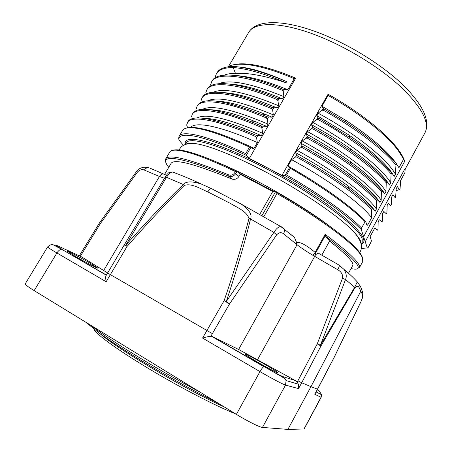 <?xml version="1.0" encoding="UTF-8"?>
<svg xmlns="http://www.w3.org/2000/svg" width="452" height="452" viewBox="0 0 452 452"><rect width="100%" height="100%" fill="white"/><g stroke="black" fill="none" stroke-linecap="round" stroke-linejoin="round"><path stroke-width="0.68" d="M106.158 275.46L106.067 275.596C105.548 276.336 105.576 278.387 106.158 281.749L56.912 252.979C50.777 249.368 47.686 247.351 47.635 246.922L25.222 283.845C25.08 284.585 28.058 286.839 34.16 290.613L236.39 414.371C247.351 421.117 259.9 427.372 262.454 427.417L287.896 429.4L304.145 428.993L321.152 397.308L321.575 394.732L319.248 390.946L317.225 389.861M303.953 429.067L321.022 397.263L314.795 394.291L317.581 389.195L310.965 386.663L287.896 429.4M315.632 254.527L314.699 256.357L313.021 255.374L315.327 254.894L318.118 253.03L319.168 253.64M362.188 256.849C361.51 255.007 359.973 252.708 357.583 249.95C346.916 237.345 313.908 213.491 275.675 191.789L272.759 191.49L240.181 174.291L237.153 171.432C212.474 159.596 194.219 152.595 182.382 150.426C178.105 149.668 175.014 149.623 173.105 150.279M362.713 261.612L362.606 258.171C361.922 256.324 360.38 254.018 357.967 251.25C347.356 238.758 314.914 215.248 276.94 193.558L275.675 191.789M272.759 191.49L259.781 214.316M289.156 233.062L294.405 237.345L296.602 242.532L296.936 242.425C300.461 241.933 306.529 245.255 315.151 252.402L315.728 252.854L315.327 254.894M362.713 261.606L359.363 267.787C361.154 264.058 349.752 252.9 325.157 234.317L325.626 236.277C357.651 261.132 366.12 271.901 351.04 268.584M321.796 255.165L329.593 241.035C346.509 254.549 354.227 262.685 352.752 265.437L348.498 273.257M329.593 241.035L325.626 236.277M236.39 414.371L259.962 371.601L202.569 338.068C206.462 336.949 209.236 336.361 210.886 336.299L212.44 336.593L238.611 349.458L297.054 244.69C301.009 247.843 306.332 251.402 313.021 255.374L315.151 252.402L325.157 234.317M296.602 242.532L296.687 244.396L297.054 244.69L296.936 242.425M238.611 349.458L295.325 380.55L283.274 376.742L286.093 380.567L285.511 385.098L298.546 388.601L298.371 384.223L286.093 380.567C285.461 379.268 283.833 377.883 281.212 376.414L264.205 366.645C273.788 372.149 280.144 375.516 283.274 376.742M257.623 359.566L314.699 256.357L337.734 269.737C341.435 271.878 343.028 274.703 342.514 278.212L317.236 343.904L297.919 380.776L301.704 382.782L320.914 346.04L354.848 287.952C359.103 283.517 359.317 289.41 360.933 290.941L310.965 386.663L301.704 382.782L298.546 388.601M337.734 269.737C338.859 267.624 339.395 266.166 339.339 265.364L344.147 269.55C349.565 273.997 353.939 278.121 357.278 281.918L354.707 287.223L320.451 345.221L320.914 346.04L317.236 343.904L320.451 345.221L345.514 279.579C346.82 276.477 346.362 273.138 344.153 269.55L339.294 265.222M361.662 289.675L361.905 290.314M357.278 281.918C359.289 284.557 360.696 286.845 361.498 288.772L360.933 290.941C361.436 293.732 363.741 293.8 361.334 300.851L334.316 357.018L314.795 394.291M295.325 380.55L297.19 382.121L298.371 384.223M211.587 336.333L263.855 366.685C262.81 367.244 261.516 368.883 259.962 371.601C270.974 378.047 283.263 384.533 285.511 385.098L262.454 427.417M210.886 336.299L212.383 333.638L110.373 274.618L106.158 281.749M229.537 303.925L224.102 300.699L202.569 338.068M283.551 233.82C284.506 232.012 284.641 230.35 283.969 228.831L282.201 227.153L280.635 226.452C278.364 226.842 276.115 228.825 273.895 232.396L250.532 218.966C244.82 242.487 236.758 269.974 226.328 301.427L229.537 303.93L276.647 234.842C279.003 232.345 281.308 232.006 283.551 233.82L296.687 244.396M184.224 185.439L183.297 184.518C165.997 201.259 146.821 221.486 125.775 245.193L127.085 246.419L124.232 244.978L107.621 272.968L110.373 274.618L127.085 246.419C145.555 225.26 164.601 204.931 184.224 185.439C191.422 182.93 200.259 188.699 207.813 191.891L230.554 203.507C237.419 207.632 247.159 211.626 248.962 218.627L250.532 218.966C252.352 214.717 249.261 209.762 241.261 204.106L280.635 226.452L294.405 237.345M248.962 218.627C241.944 245.577 233.656 272.935 224.102 300.699L226.328 301.433L273.895 232.396L276.647 234.842M164.986 177.5L124.232 244.978L125.775 245.193L166.511 177.291C168.308 174.489 170.234 172.704 172.274 171.935L174.834 172.545M56.534 245.306L81.609 256.889L107.638 272.94M74.975 256.177L67.376 251.295C67.297 250.668 80.705 257.668 89.971 263.064L97.756 268.053C98.016 268.754 84.501 261.725 74.975 256.177M81.609 256.889L81.094 256.651M80.337 256.301L80.914 255.346L79.981 254.708L99.429 222.983L100.423 223.508L137.538 172.014C139.73 169.737 142.013 169.105 144.386 170.105L159.449 176.472C160.505 174.8 161.822 173.935 163.381 173.873L165.121 174.449M99.672 222.666L100.417 223.508L80.914 255.346M164.697 174.189L171.223 163.172C174.692 158.714 194.885 163.991 231.814 179.003C234.769 179.885 237.142 179.032 238.933 176.455L240.181 174.291M235.373 171.551L236.91 171.54L235.741 173.562C233.916 176.19 231.565 177.088 228.701 176.257C178.902 155.612 157.081 153.341 168.771 167.313M235.373 171.545L234.616 172.839C233.108 174.941 231.187 175.63 228.865 174.907L228.701 176.257L231.814 179.003M228.865 174.907C190.428 159.302 169.421 153.889 165.839 158.675C164.799 160.613 165.714 163.415 168.585 167.076M235.362 171.545C210.898 159.85 192.795 152.917 181.066 150.759C174.675 149.646 170.918 150.064 169.788 152.019L169.743 152.104M183.297 184.518C186.021 181.19 192.089 181.066 201.513 184.139L211.22 188.529C210.09 188.823 208.954 189.942 207.813 191.891M257.555 362.12C249.702 357.526 245.639 354.916 245.363 354.283C245.402 353.701 256.024 359.244 265.623 364.82C273.511 369.42 277.652 372.081 278.059 372.804C278.144 373.437 267.403 367.855 257.555 362.12M238.825 173.009L274.245 191.637M330.728 226.96C309.196 210.508 273.855 189.072 243.244 174.077C233.272 169.178 224.152 165.053 215.881 161.709M185.467 144.425C187.473 142.872 191.914 142.798 198.795 144.194C210.711 146.719 227.531 153.205 249.261 163.641C291.659 184.009 339.955 216.096 354.532 232.667C359.295 237.899 361.521 241.775 361.199 244.295M361.272 244.656L362.193 242.967L362.182 239.204C360.176 226.96 303.637 186.111 250.82 160.935C214.169 143.126 188.846 136.922 186.077 142.917L185.117 144.544M361.476 244.278C363.724 243.368 364.414 241.537 363.544 238.78C360.939 231.514 348.774 220 327.056 204.236C305.682 189.032 276.833 172.065 251.114 159.629C209.157 139.256 183.02 134.487 185.331 144.182M183.416 145.295L179.02 140.114C177.224 130.43 203.411 134.933 246.408 155.426L249.357 158.398L295.664 78.168L294.246 78.648L287.822 89.773L283.042 89.236C244.436 73.303 217.141 71.269 212.214 80.778L210.536 84.795M404.444 160.641C403.201 157.025 400.805 152.895 397.263 148.256C385.426 132.594 358.589 111.271 328.073 94.219L281.907 175.404L249.357 158.398M281.907 175.404L284.867 175.545C318.338 194.558 348.142 215.932 361.284 229.622L367.295 247.962L361.402 248.43M396.144 190.62L399.517 189.586L397.319 186.619L396.201 188.676L395.686 196.637L395.138 197.643L392.833 194.863L391.709 196.931L391.302 204.711L390.748 205.722L388.33 203.134L387.206 205.208L386.895 212.819L386.347 213.83L383.816 211.434L382.686 213.513L382.477 220.949L381.923 221.966L379.284 219.762L378.149 221.847L378.047 229.102L377.493 230.124L374.736 228.119L370.154 236.549L371.324 240.537L371.137 242.006L368.013 247.758L367.295 247.962M399.517 189.586L400.065 188.58L400.675 180.455L404.885 172.709L405.269 168.178L365.239 241.69M371.098 241.893L367.894 247.792M363.6 236.684L404.681 161.364L403.67 159.087L398.946 167.737L396.557 163.969L395.952 165.07L395.41 174.206L394.234 176.37L391.72 172.822L391.11 173.93L390.686 182.862L389.505 185.032L386.861 181.704L386.251 182.817L385.946 191.552L384.759 193.727L381.985 190.62L381.375 191.733L381.189 200.27L379.996 202.451L377.092 199.569L376.482 200.688L376.414 209.016L375.216 211.208L372.182 208.547L371.572 209.671L371.623 217.791L367.561 225.232L366.708 224.853L365.724 221.497C352.769 207.53 323.135 185.975 289.721 166.997L287.975 166.957L288.009 166.003L306.812 177.127M192.925 139.306L192.1 140.702M234.469 64.613C238.294 63.681 243.272 63.568 249.414 64.269C261.798 65.738 277.217 70.371 295.664 78.168M197.919 127.961L196.637 128.278C208.847 130.193 226.475 136.464 249.515 147.075L251.278 146.99C228.028 136.233 210.242 129.888 197.919 127.961C193.168 127.249 189.58 127.249 187.156 127.967M283.042 89.236L282.381 90.383L283.234 91.536L283.884 96.592L282.568 98.875L277.743 98.4L277.082 99.547L277.935 100.694L278.613 105.717L277.291 108.005L272.426 107.593L271.759 108.746L272.618 109.892L273.324 114.876L272.002 117.17L267.087 116.819L266.42 117.978L267.285 119.125L268.019 124.068L266.686 126.374L261.731 126.085L261.058 127.244L261.928 128.391L262.691 133.295L261.352 135.611L256.346 135.385L255.674 136.549L256.55 137.69L257.341 142.561L254.001 148.335L252.984 148.764L251.278 146.99M246.408 155.426L245.718 153.64C207.649 135.634 182.179 129.927 179.161 136.244L178.642 138.329L179.02 140.114M187.682 127.888L186.659 124.995L187.987 121.554C192.236 114.91 210.118 117.475 241.628 129.255L245.617 129.035M190.529 127.73C194.597 120.989 220.418 125.876 257.341 142.561M251.408 147.126L254.001 148.341M196.637 128.278C188.783 127.125 184.105 127.854 182.597 130.464L179.161 136.244M255.674 136.549C217.248 119.497 191.077 115.119 187.377 122.582M256.346 135.385L241.628 129.255M261.352 135.611L245.617 129.029C226.836 121.837 212.864 118.271 203.688 118.339M197.021 117.989C205.507 113.119 227.396 118.221 262.691 133.295M261.058 127.244C222.593 110.412 196.202 106.502 192.258 114.367L191.467 116.904M261.731 126.085L251.719 121.91C217.327 108.808 197.71 105.949 192.868 113.345L192.258 114.367M266.686 126.374L255.42 121.65C235.447 113.814 220.356 109.847 210.152 109.751M202.417 109.39C211.576 104.615 233.441 109.503 268.019 124.068M266.42 117.978C227.921 101.361 201.304 97.915 197.123 106.18L196.258 108.836M267.087 116.819L262.431 114.864C224.842 100.18 203.27 96.948 197.727 105.163L197.123 106.18M272.002 117.17L265.804 114.559C244.453 105.932 228.09 101.474 216.717 101.186M207.835 100.813C217.615 96.112 239.447 100.802 273.324 114.876M271.759 108.746C233.226 92.349 206.394 89.355 201.965 98.027L201.033 100.796M272.426 107.593C233.887 91.231 207.027 88.287 202.569 97.005L201.965 98.027M277.291 108.005L276.974 107.87C253.984 98.231 236.125 93.157 223.39 92.649M213.287 92.242C223.638 87.626 245.413 92.118 278.613 105.717M277.082 99.547C238.515 83.366 211.463 80.823 206.796 89.891L205.79 92.784M277.743 98.4C239.17 82.253 212.09 79.761 207.4 88.88L206.796 89.891M282.568 98.875C260.522 89.722 243.057 84.806 230.17 84.128M218.762 83.688C229.639 79.145 251.346 83.45 283.884 96.592M282.381 90.383C243.781 74.416 216.514 72.326 211.609 81.789M287.822 89.773C266.878 81.185 249.962 76.478 237.074 75.642M238.475 66.924L239.08 67.009M239.249 67.009C250.775 67.856 266.567 72.727 286.63 81.609L285.975 82.739C264.799 75.733 247.967 72.619 235.475 73.399L233.159 67.495C224.339 67.619 218.751 69.693 216.406 73.721L215.259 76.834M224.26 75.145C227.057 73.959 230.791 73.377 235.475 73.399M294.246 78.648C275.652 70.811 260.126 66.145 247.673 64.659C238.447 63.63 231.848 64.365 227.887 66.851M285.975 82.739C264.691 73.744 247.086 68.659 233.159 67.495L233.791 66.427C224.96 66.568 219.367 68.664 217.005 72.71L216.406 73.716M286.63 81.609C265.341 72.625 247.73 67.568 233.791 66.427M361.284 229.622L361.504 228.085L365.097 221.712C351.769 207.807 322.886 186.913 290.353 168.336L289.721 166.997M365.097 221.712L365.724 221.497M366.352 223.633L367.561 225.232M284.867 175.545L289.709 167.342M328.073 94.219L328.118 95.451L321.988 106.237L323.146 108.395L345.921 122.187C369.487 137.566 386.37 151.493 396.557 163.969M391.72 172.822C382.957 162.409 369.001 150.629 349.854 137.481L317.875 117.678L316.75 115.441L318.061 113.136L322.101 110.243L323.31 110.22L323.965 109.056M386.861 181.704C379.138 172.811 367.284 162.692 351.311 151.347C339.757 143.216 327.118 135.329 313.394 127.679L312.581 126.995L311.496 124.684L312.812 122.373L316.824 119.526L318.033 119.514L318.688 118.351M381.985 190.62C375.109 182.964 364.945 174.24 351.492 164.443C338.582 155.115 324.112 145.979 308.083 137.035L307.27 136.346L306.224 133.961L307.541 131.639L311.53 128.848L312.733 128.843L313.394 127.679M377.092 199.569C370.951 192.964 362.199 185.45 350.837 177.02C336.876 166.732 320.841 156.539 302.744 146.437L301.942 145.73L300.93 143.278L302.252 140.945L306.213 138.21L307.416 138.21L308.083 137.035M372.182 208.547C366.708 202.869 359.176 196.422 349.588 189.213C334.791 178.15 317.389 167.037 297.388 155.867L296.585 155.155L295.614 152.623L296.941 150.284L300.874 147.606L302.077 147.612L302.744 146.437M288.009 166.003L291.613 159.663L295.518 157.036L296.715 157.053L297.388 155.867M290.353 168.336L286.574 174.997L285.24 175.212M286.574 174.997C319.152 193.592 348.159 214.355 361.634 228.051M403.67 159.087L397.822 149.951C385.895 134.199 358.905 112.734 328.118 95.451M396.737 164.166C387.98 151.499 370.9 136.832 345.497 120.164L321.988 106.237M395.952 165.07C383.635 149.725 355.656 128.148 323.31 110.22M318.061 113.136C355.967 133.69 387.387 159.341 395.41 174.206M392.534 173.687C385.087 162.839 370.561 149.962 348.961 135.046L316.75 115.441M391.11 173.93C378.601 158.867 350.441 137.47 318.033 119.514M312.812 122.373C350.786 142.973 382.437 168.37 390.686 182.862M388.308 183.179C381.776 173.658 369.041 162.127 350.097 148.584C338.35 140.312 325.485 132.346 311.496 124.684M386.251 182.817C373.544 168.042 345.209 146.832 312.733 128.843M307.541 131.639C345.582 152.29 377.465 177.427 385.946 191.552M384.053 192.659C378.245 184.201 366.905 173.783 350.023 161.404C337.011 151.991 322.412 142.843 306.224 133.961M381.375 191.733C368.47 177.257 339.96 156.228 307.416 138.21M302.252 140.945C340.362 161.647 372.471 186.518 381.189 200.27M379.765 202.112C374.555 194.546 364.357 185.088 349.164 173.732C335.164 163.404 319.089 153.256 300.93 143.278M376.482 200.688C363.38 186.501 334.683 165.658 302.077 147.612M296.941 150.284C335.118 171.031 367.465 195.643 376.414 209.016M375.216 211.208C370.437 204.457 361.284 195.959 347.741 185.699C332.966 174.642 315.586 163.613 295.614 152.623M371.572 209.671C358.266 195.784 329.395 175.127 296.715 157.053M291.613 159.663C329.858 180.455 362.436 204.801 371.623 217.791M93.835 329.05C95.31 333.621 116.729 349.43 148.51 368.527C180.235 387.607 216.728 406.489 235.289 413.699M99.807 333.497C117.384 348.989 186.218 389.793 224.333 406.992M90.197 324.903C100.327 332.768 115.588 342.978 135.973 355.532C156.754 368.25 178.122 380.454 200.078 392.15M317.27 389.771L319.248 390.946M317.581 389.2L334.395 356.944L361.334 300.851M263.844 216.627L276.94 193.558M261.985 215.564L275.511 191.761M325.355 235.452L315.728 252.854M318.118 253.03L339.056 265.098M342.514 278.212L345.514 279.579L354.707 287.229L354.848 287.952M297.19 382.121L297.919 380.776M212.44 336.593L264.205 366.645M106.401 275.025L61.681 249.278C60.043 249.38 58.455 250.611 56.912 252.979L34.16 290.613M212.383 333.638L229.537 303.93M62.297 249.419C55.234 245.261 53.573 244.007 57.325 245.662M103.7 270.437L159.449 176.472L164.505 178.28M137.538 172.014L136.617 171.37C137.527 169.602 139.804 168.223 143.442 167.234C146.917 167.195 148.533 167.308 148.29 167.585L148.29 167.585C146.73 167.63 145.431 168.472 144.386 170.105M150.03 168.167L166.415 175.252M234.616 172.839L238.933 176.455M241.249 204.101L211.225 188.518L201.519 184.139C190.524 179.048 180.777 174.98 172.28 171.935C167.127 172.681 168.624 173.263 167.342 174.037L165.025 177.41L166.511 177.291L183.297 184.512M425.01 132.718C429.858 122.984 422.281 108.169 402.274 88.264C382.222 69.258 350.515 49.2 321.078 37.154C283.246 21.532 254.583 21.165 248.628 32.521C256.386 18.764 285.986 19.351 323.474 34.657C352.605 46.483 383.708 66.246 403.387 85.309C423.264 105.169 430.473 120.972 425.01 132.718L405.224 169.065M251.046 147.092L246.419 155.098M257.702 135.696L256.55 137.69M263.075 126.402L261.928 128.391M268.426 117.147L267.285 119.125M273.759 107.921L272.618 109.892M279.076 98.734L277.935 100.694M284.364 89.575L283.234 91.536M249.515 147.075L245.718 153.64M322.101 110.243L323.146 108.395M316.824 119.526L317.875 117.678M311.53 128.848L312.581 126.995M306.213 138.21L307.27 136.346M300.874 147.606L301.942 145.73M295.518 157.036L296.585 155.155M136.278 357.459C161.771 373.154 192.897 390.522 217.389 402.743M85.79 322.208L99.237 333.084C108.678 339.921 120.859 347.944 135.775 357.153M316.101 391.946L321.575 394.737L321.152 397.308M357.583 249.95L357.967 251.25M361.47 289.184C361.538 289.885 364.453 293.715 361.414 300.778M107.621 272.974L106.067 275.596M47.629 246.933C50.195 244.634 52.189 244.007 53.613 245.04L61.681 249.278L106.305 275.195M79.309 255.826L79.976 254.719M99.429 222.983L136.617 171.37M169.788 152.019L165.839 158.675M182.382 150.426L181.066 150.759M198.795 144.194C187.879 142.386 181.292 144.465 179.037 150.431M354.532 232.667C361.504 240.876 363.21 247.493 359.651 252.504M248.628 32.521L228.497 66.495M251.724 121.91L255.425 121.65M262.431 114.864L265.81 114.559M276.974 107.87L276.093 107.983M249.414 64.269L247.673 64.659M247.227 64.608L247.538 64.077M397.263 148.256L397.822 149.951M345.497 120.164L345.91 122.187M348.961 135.046L349.842 137.476M350.097 148.584L351.3 151.341M350.023 161.404L351.481 164.438M349.164 173.732L350.831 177.014M347.741 185.699L349.582 189.207"/></g></svg>
